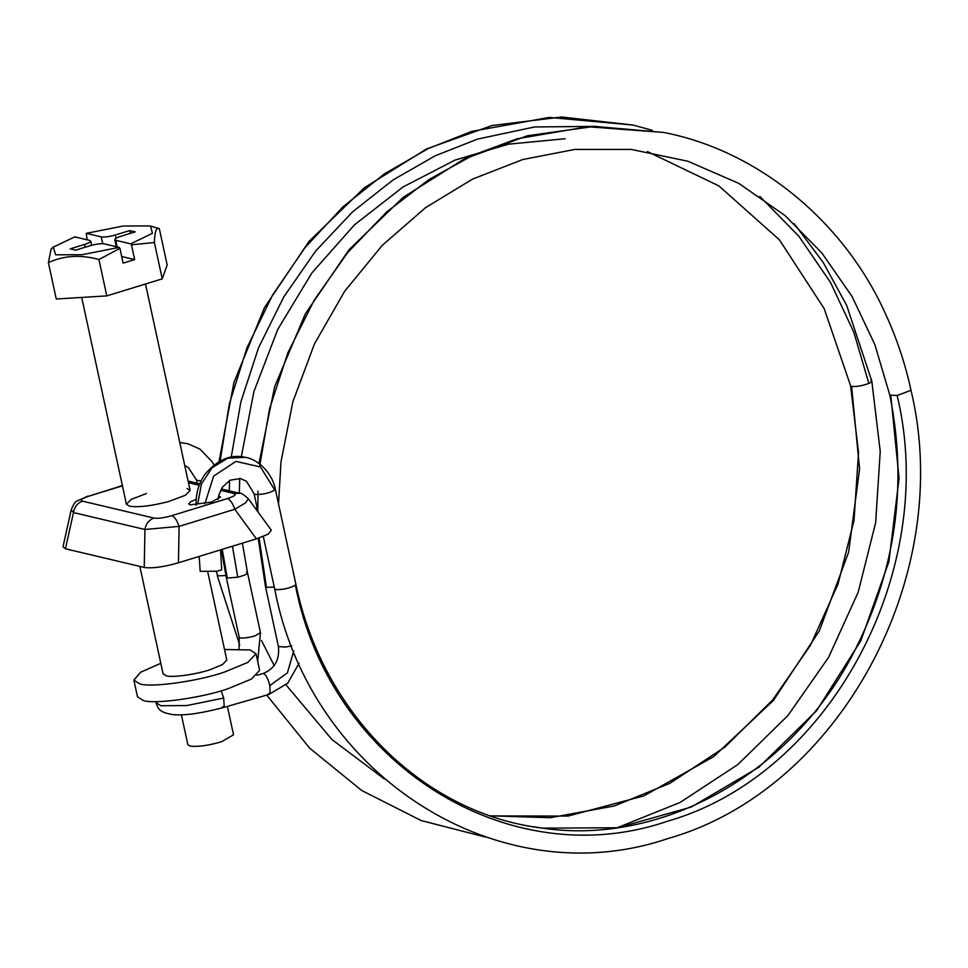 <?xml version="1.0" encoding="UTF-8"?>
<svg xmlns="http://www.w3.org/2000/svg" width="968" height="968" viewBox="0 0 968 968"><rect width="100%" height="100%" fill="white"/><g stroke="black" fill="none" stroke-linecap="round" stroke-linejoin="round"><path stroke-width="1.45" d="M207.745 571.882L226.802 660.019L222.531 664.556L210.346 669.602C196.964 674.321 171.856 677.878 166.121 675.749L163.072 673.788L139.852 566.401M224.528 649.504L250.167 649.952L256.012 653.702L247.832 662.415L224.479 672.07C198.815 681.121 150.693 687.933 139.719 683.856L133.862 680.105L140.602 672.252L160.797 663.286M256.012 653.702L259.618 670.34L251.426 679.064L228.073 688.708C202.409 697.771 154.287 704.583 143.312 700.505L137.468 696.754L133.862 680.105M227.383 706.386L233.518 734.797L221.732 741.657C208.422 745.578 197.859 747.054 190.031 746.074L187.852 744.67L181.379 714.771M119.923 248.352L119.124 247.384L82.256 254.693L55.66 254.814L53.288 247.13L51.098 248.97L48.4 262.63C63.876 255.492 80.719 254.463 98.918 259.521L119.923 248.352L123.13 263.139L134.649 259.593L121.702 256.532M85.22 247.227L84.615 244.432L70.204 248.861L75.673 250.155L90.085 245.727C96.171 244.021 100.89 243.392 104.254 243.863L119.124 247.384M84.615 244.432C90.121 242.581 91.803 241.238 89.661 240.403L90.677 241.056L91.597 245.291M53.288 247.13L74.778 236.882L89.661 240.403M87.108 239.798L86.309 233.336L123.178 226.028L149.786 225.907L150.524 226.101L152.472 233.312L130.656 243.851L115.773 240.318C113.631 239.483 115.313 238.14 120.818 236.289L135.23 231.872L129.76 230.578L115.349 234.994C109.263 236.712 104.544 237.329 101.18 236.87L86.309 233.336M130.365 233.361L129.76 230.578M116.281 246.707L114.756 239.665L115.773 240.318L117.201 246.925M130.656 243.851L131.454 244.807L154.372 242.496C154.698 231.763 156.332 227.129 159.309 228.581L167.174 264.954L162.237 278.869L106.782 295.893L56.265 299.003L48.4 262.63M134.649 259.593L131.454 244.807M150.536 226.101L159.309 228.581M98.918 259.521L106.782 295.893M154.372 242.496L162.237 278.869M146.386 493.559L131.261 499.355L126.409 504.219L129.458 506.179C138.037 507.571 151.032 506.046 168.456 501.593L185.299 495.301L190.139 490.437L187.09 488.477M196.238 499.331L191.156 501.436L188.663 503.904L190.188 504.885L211.435 502.089L220.535 497.02L218.635 495.967M122.379 485.549L89.117 496.088C81.99 498.447 79.787 500.141 82.51 501.158L153.972 518.086C158.074 518.679 164.003 517.88 171.759 515.666C174.555 516.718 177.011 520.288 179.116 526.374L144.934 529.496C145.89 523.761 148.903 519.961 153.972 518.086M171.759 515.666L227.432 498.568C234.558 496.209 236.761 494.515 234.038 493.499L239.749 493.293L221.369 488.937M248.413 498.847L271.342 530.222L268.16 534.191L256.399 538.861L178.451 562.783C163.531 567.042 152.133 568.591 144.244 567.442L144.934 529.496L73.471 512.568C74.427 506.833 77.44 503.033 82.51 501.158M65.437 548.783L73.471 512.568L71.209 509.773L63.017 546.763L65.437 548.783L144.244 567.442M227.432 498.568C230.227 499.633 232.683 503.203 234.788 509.277L179.116 526.374L178.451 562.783M239.749 493.293C240.705 492.591 243.609 494.454 248.437 498.871L245.352 502.985L234.788 509.277L256.399 538.861M199.166 556.431L200.182 571.314L216.602 571.229L221.708 569.849L220.547 549.86M102.656 243.682L101.18 236.87M116.051 238.225L115.349 234.994M122.44 485.851L89.117 496.088M234.038 493.499L220.643 490.328M199.239 485.258L188.47 482.705M197.774 503.771L201.417 484.024L212.113 467.75L227.734 458.179L245.11 457.307C256.387 458.626 271.972 471.597 275.336 489.215L274.827 490.098C269.164 493.16 262.691 494.636 255.407 494.515L254.1 493.801L258.02 511.999M275.336 489.203L295.893 584.297L295.385 585.18C289.722 588.241 283.249 589.718 275.965 589.597L274.658 588.883L263.308 536.453M274.247 587.007L266.442 587.358L265.486 586.717L278.421 646.539C279.776 659.837 274.634 668.852 262.969 673.559L264.034 673.74C266.394 675.507 268.317 679.451 269.806 685.586L287.411 672.857L293.776 650.835M291.779 645.837L285.56 647.072L278.421 646.539M221.974 707.451L224.165 706.108L223.705 698.037L221.152 690.837M267.906 694.274L270.096 692.931L269.806 685.586M239.036 648.85L239.205 637.246L226.282 577.424L227.298 578.077L237.765 577.182C245.775 575.113 248.691 573.455 246.501 572.185M239.205 637.246L240.221 637.9C244.009 638.348 249.018 637.634 255.262 635.746L260.452 632.649L257.682 661.434M216.251 571.277L217.861 575.839L225.871 575.549M197.218 483.214L196.552 480.164L201.042 480.975M278.53 503.977L280.974 461.99L292.844 401.829L314.418 343.979L344.632 291.295L382.299 245.327L425.605 207.624L472.517 179.128L522.732 159.538L574.835 149.423L631.305 149.435L687.812 161.22L738.693 183.327L785.048 215.561L821.905 253.023L852.106 296.583L874.842 344.548L889.786 395.029L897.154 395.537L910.997 390.286M266.442 587.358L259.097 537.99M257.791 511.673L257.996 491.163M259.642 466.382L269.479 409.089L287.847 352.86L314.285 299.995L347.706 252.551L386.534 212.101L428.897 179.588L472.904 155.267L516.9 138.835L587.564 126.735L663.673 132.447C758.186 150.669 844.265 221.624 885.599 314.068C896.949 338.824 905.419 364.271 911.033 390.431M155.908 701.606L156.029 702.562L160.833 705.732L186.751 705.563L223.705 698.037M219.046 461.47L233.917 382.505L264.47 307.606L308.998 241.419L364.404 187.719L426.706 148.866L492.01 125.525L561.537 116.995L632.963 125.041L549.219 117.418L471.682 131.394L428.134 148.636L384.707 173.659L343.083 206.728L305.089 247.542L272.528 295.143L246.925 347.96L229.331 403.946L220.147 460.865M222.229 549.352L227.298 578.077M870.801 380.497C872.628 381.041 871.974 382.009 868.853 383.413C862.137 385.857 856.39 386.849 851.598 386.389L850.594 385.736L824.167 308.611L779.421 239.834L718.885 185.904L647.386 151.553M868.853 383.413L853.849 332.29L830.568 282.535L799.011 236.446L759.844 196.371M596.022 126.36L534.505 126.965L477.43 139.126L435.225 155.787L393.129 179.903L352.703 211.738L315.701 251.002L283.818 296.825L258.541 347.754L240.875 401.865L231.255 457.041M229.573 480.443L229.283 490.812M232.429 546.218L237.765 577.182M274.827 490.098L260.452 466.963L235.914 461.385L213.638 476.123L204.877 503.771M897.154 395.537C939.492 570.999 829.54 774.981 667.787 821.118C507.994 876.318 329.495 763.244 295.385 585.18M890.802 395.682L899.066 478.361L888.89 561.706L860.855 640.719L816.653 710.609L758.972 767.2L691.261 807.046L617.608 827.773L542.419 828.136L532.352 826.587M490.703 815.903L567.974 816.085L643.841 795.914L713.731 756.589L773.396 700.469L819.291 630.955L848.609 552.232L859.584 469.032L851.598 386.389M179.782 442.509L188.288 443.864L199.904 449.091L212.282 461.93L213.94 464.87M145.502 283.999L190.139 490.437M81.699 297.43L126.409 504.219M199.783 483.831L188.119 481.06M87.991 496.1L77.15 501.013C75.552 501.158 73.58 504.086 71.209 509.773M256.895 675.301L262.969 673.559M299.088 663.213L287.726 683.166L268.971 694.455L223.039 707.632C199.952 713.646 182.916 715.933 171.917 714.481C160.047 712.206 158.28 709.665 156.029 702.562M242.399 543.157L247.518 572.838L260.452 632.649M265.486 586.717L258.226 538.281M256.835 510.366L256.798 506.312M258.952 463.442L274.682 386.619L305.283 313.934L349.085 249.659L403.233 197.303L464.023 159.079L527.536 135.726L594.473 126.397L663.673 132.447M239.326 493.196L239.713 478.398M241.334 456.714L253.882 391.665L277.755 329.386L311.902 272.916L354.506 224.806L403.111 186.909L455.021 160.107L508.49 144.172L565.13 138.727M226.282 577.424L221.333 549.618M632.963 125.041L652.444 130.353M871.817 381.15L846.685 305.44L823.369 262.691L794.208 223.693M254.1 493.789L246.441 481.205L240.439 478.519L229.924 480.249L222.434 487.194L218.937 494.793L218.018 499.5M245.11 457.307C230.65 453.956 217.159 459.764 204.647 474.731C198.525 483.927 195.705 494.116 196.214 505.296M911.021 390.443C955.549 575.343 839.728 789.948 668.15 838.47C498.992 896.32 310.232 775.949 274.658 588.883M889.798 395.029C908.141 486.021 895.509 573.02 851.925 656.038C788.993 775.017 660.95 845.693 542.455 828.136C424.25 813.955 322.465 713.912 295.881 584.297M217.122 575.258L239.677 644.954M266.732 695.097L309.603 748.107L361.754 790.517L421.177 820.549L485.476 837.078M617.136 827.761L680.141 802.436L737.822 764.563L787.916 715.558L828.572 657.381L858.168 592.259L875.641 522.732L880.227 451.451L871.817 381.186M261.469 640.489L274.222 665.585M285.983 684.848L332 739.588L384.296 778.913M490.522 815.842L550.344 817.706L614.256 805.969L669.832 783.33L724.899 747.09L772.706 699.912L810.531 645.184L838.07 583.958L854.018 520.385L858.531 452.576L850.606 385.809M184.767 465.56L188.373 467.52L196.564 480.176M188.288 443.864L179.77 442.485"/></g></svg>
